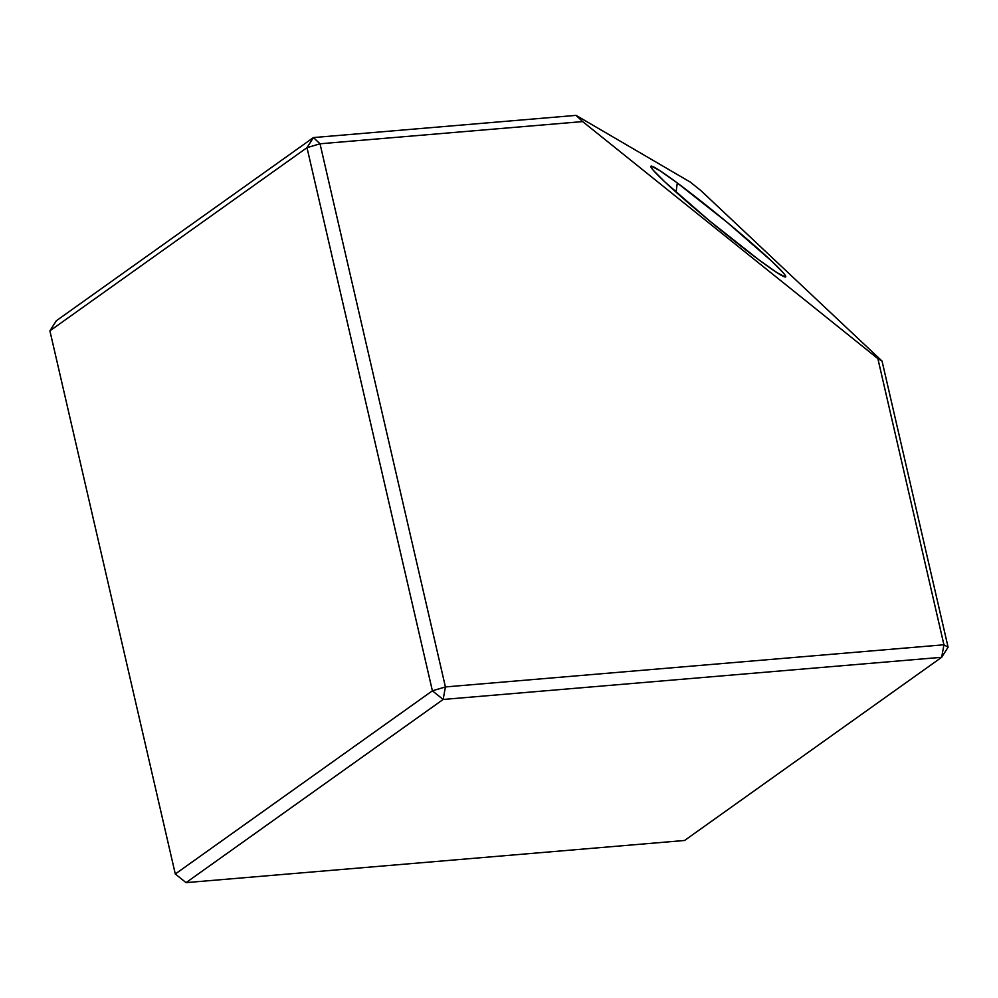 <?xml version="1.0" encoding="UTF-8"?>
<svg xmlns="http://www.w3.org/2000/svg" width="998" height="998" viewBox="0 0 998 998"><rect width="100%" height="100%" fill="white"/><g stroke="black" fill="none" stroke-linecap="round" stroke-linejoin="round"><path stroke-width="1.5" d="M677.293 182.958L676.058 192.165L677.293 182.958L659.903 170.683L651.407 166.155L650.958 167.065L653.104 170.059L664.73 181.811L709.441 220.77L759.366 260.204A87.2 5.027 -140.6 0 1 688.757 203.305A87.2 5.027 -140.6 0 1 650.821 166.604A87.2 5.027 -140.6 0 1 677.293 182.958A87.2 5.027 -140.6 0 1 751.357 242.851A87.2 5.027 -140.6 0 1 785.463 277.007A87.2 5.027 -140.6 0 1 759.366 260.204L776.756 272.479L785.239 277.007L785.688 276.097L783.555 273.103L771.928 261.351L727.205 222.392L677.293 182.958M877.878 358.644L943.933 644.783L445.42 686.936L320.021 143.787L582.645 121.581L877.878 358.644L582.645 121.581L576.058 115.369L690.292 182.098L701.045 190.73L882.045 361.076L701.045 190.73L690.292 182.098L576.058 115.369L313.422 137.574L576.058 115.369L582.645 121.581L320.021 143.787L445.42 686.936L943.933 644.783L877.878 358.644L882.045 361.076L877.878 358.644M948.1 647.203L882.045 361.076L948.1 647.203L943.933 644.783L941.663 657.295L684.578 840.478L186.052 882.631L443.149 699.461L941.663 657.295L948.1 647.203L943.933 644.783L941.663 657.295L948.1 647.203M432.396 690.816L175.299 873.999L49.9 330.837L306.997 147.667L432.396 690.816L443.149 699.461L445.42 686.936L432.396 690.816L443.149 699.461L186.052 882.631L684.578 840.478L941.663 657.295L443.149 699.461L445.42 686.936L432.396 690.816L306.997 147.667L320.021 143.787L313.422 137.574L320.021 143.787L306.997 147.667L313.422 137.574L306.997 147.667L49.9 330.837L175.299 873.999L432.396 690.816M56.337 320.745L313.422 137.574L56.337 320.745L49.9 330.837L56.337 320.745M186.052 882.631L175.299 873.999L186.052 882.631"/></g></svg>

